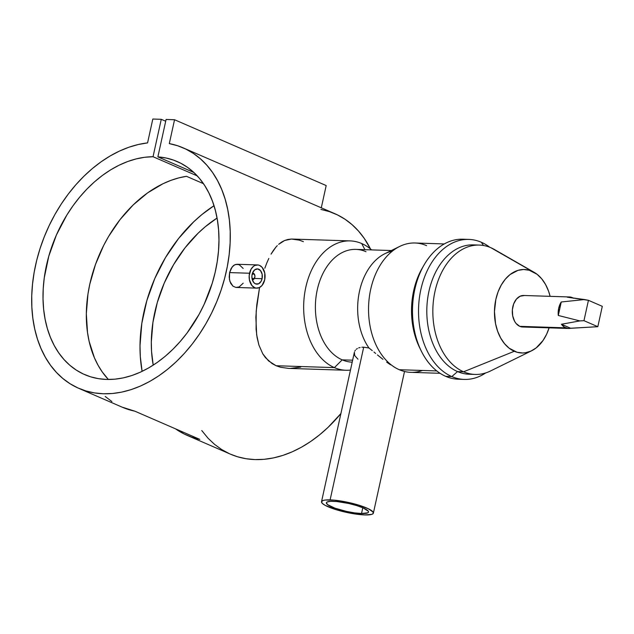 <?xml version="1.0" encoding="UTF-8"?>
<svg xmlns="http://www.w3.org/2000/svg" width="634" height="634" viewBox="0 0 634 634"><rect width="100%" height="100%" fill="white"/><g stroke="black" fill="none" stroke-linecap="round" stroke-linejoin="round"><path stroke-width="0.95" d="M254.789 277.423A3.321 2.274 -88.1 0 1 252.538 279.705A3.321 2.274 -88.1 0 1 252.284 279.673A3.321 2.274 91.9 0 0 254.749 277.573L254.868 277.113A2.488 1.704 -88.1 0 1 254.828 277.296A2.488 1.704 -88.1 0 1 251.96 278.088M262.088 278.691L254.392 278.445L262.088 278.691A7.632 5.23 -88.1 0 1 256.865 284.159A7.632 5.23 -88.1 0 1 252.126 274.363A7.632 5.23 -88.1 0 1 257.356 268.903A7.632 5.23 -88.1 0 1 262.088 278.691L261.097 281.33L258.537 283.818L255.502 283.85L253.719 282.463L252.07 278.794L251.912 275.838L252.538 272.985L254.725 269.822L257.713 268.927L260.503 270.599L262.143 274.26L262.088 278.691M243.202 283.184L239.105 286.964L235.911 287.44L232.955 286.156L229.912 281.433L229.191 277.121L229.603 272.596L249.527 273.238L229.603 272.596L229.413 279.348L230.689 283.319L232.955 286.156L235.911 287.44L256.73 288.137A11.618 7.965 -88.1 0 1 249.527 273.238A11.618 7.965 -88.1 0 1 257.483 264.925A11.618 7.965 -88.1 0 1 264.687 279.824A11.618 7.965 -88.1 0 1 256.73 288.137M370.597 349.294L368.98 348.003L363.694 347.186L330.116 499.893A26.549 5.064 12.4 0 1 358.519 505.068A26.549 5.064 12.4 0 1 373.378 513.12A26.549 5.064 12.4 0 1 364.78 514.935A26.549 5.064 12.4 0 1 336.377 509.76A26.549 5.064 12.4 0 1 321.517 501.716A26.549 5.064 12.4 0 1 330.116 499.893L363.694 347.186L368.98 348.003L372.253 350.634L370.597 349.294M373.941 352.029L375.669 353.455L373.941 352.029M377.436 354.913L379.259 356.395L377.436 354.913M382.952 359.335L379.259 356.395L382.952 359.335M390.473 364.772L386.692 362.157L390.473 364.772M394.768 367.348L394.102 366.983L394.768 367.348M361.531 513.524A21.572 4.113 12.4 0 1 338.453 509.324A21.572 4.113 12.4 0 1 326.383 502.786A21.572 4.113 12.4 0 1 333.365 501.304A21.572 4.113 12.4 0 1 356.443 505.512A21.572 4.113 12.4 0 1 368.512 512.05A21.572 4.113 12.4 0 1 361.531 513.524L362.791 507.771L361.531 513.524L354.454 512.866L346.307 511.376L334.8 508.111L327.556 504.609L326.391 502.738L327.017 502.049L330.576 501.32L336.702 501.518L348.589 503.451L356.562 505.544L363.139 507.921L368.322 511.234L368.505 512.098L367.871 512.779L361.531 513.524M288.613 368.402L280.529 367.252L276.107 365.731L268.483 360.849L262.817 353.891L258.918 345.078L256.667 334.839L255.867 317.333L256.786 304.74L259.568 287.479L256.199 311.072L256.081 329.228L257.095 337.534L258.918 345.078L262.817 353.891L265.416 357.616L272.065 363.575L276.107 365.731L334.411 367.617A64.708 44.364 -88.1 0 1 304.375 295.603A64.708 44.364 -88.1 0 1 350.142 240.904A64.708 44.364 -88.1 0 1 361.697 243.535A64.708 44.364 91.9 0 0 305.81 287.242A64.708 44.364 91.9 0 0 334.411 367.617L342.202 359.858L352.631 360.191L342.202 359.858A56.41 38.674 -88.1 0 1 317.262 289.786A56.41 38.674 -88.1 0 1 365.984 251.69M264.814 268.253L266.74 263.142L264.814 268.253M268.816 258.418L266.74 263.142L268.816 258.418M273.428 250.335L271.059 254.115L275.956 247.062L273.428 250.335M277.288 245.62L275.956 247.062L277.288 245.62M281.567 242.101L278.667 244.304L284.65 240.484L281.567 242.101M287.971 239.454L284.65 240.484L291.513 239.042L287.971 239.454M350.142 240.904L291.513 239.042L299.24 240.135L303.385 241.649M479.32 245.081L473.289 244.882A64.708 44.364 91.9 0 0 427.522 299.589A64.708 44.364 91.9 0 0 457.558 371.595L463.589 371.793L514.309 351.276A41.765 28.633 -88.1 0 1 495.843 299.406A41.765 28.633 -88.1 0 1 531.91 271.201L490.874 247.712A64.708 44.364 91.9 0 0 434.987 291.418A64.708 44.364 91.9 0 0 463.589 371.793A64.708 44.364 -88.1 0 1 433.553 299.779A64.708 44.364 -88.1 0 1 479.32 245.081A64.708 44.364 -88.1 0 1 490.874 247.712A64.708 44.364 -88.1 0 1 497.698 251.619M468.835 239.406L462.796 239.208A70.041 48.018 91.9 0 0 413.257 298.424A70.041 48.018 91.9 0 0 445.773 376.366L451.804 376.564A70.041 48.018 -88.1 0 1 419.296 298.614A70.041 48.018 -88.1 0 1 468.835 239.406A70.041 48.018 -88.1 0 1 481.333 242.259L483.496 245.501L481.333 242.259A70.041 48.018 91.9 0 0 420.849 289.564A70.041 48.018 91.9 0 0 451.804 376.564L457.558 371.595A64.708 44.364 -88.1 0 1 427.815 297.417A64.708 44.364 -88.1 0 1 476.3 245.128M461.29 379.18A70.041 48.018 -88.1 0 1 445.773 376.366A70.041 48.018 -88.1 0 1 421.222 350.887A70.041 48.018 -88.1 0 1 423.995 265.083A70.041 48.018 -88.1 0 1 465.816 239.446M423.995 265.083L422.157 268.293A64.708 44.364 91.9 0 0 419.589 347.567L421.222 350.887M444.26 243.947L415.024 242.996A64.708 44.364 91.9 0 0 369.257 297.703A64.708 44.364 91.9 0 0 399.285 369.717L436.778 370.93L399.285 369.717A64.708 44.364 -88.1 0 1 395.767 367.942A64.708 44.364 -88.1 0 1 368.592 306.238A64.708 44.364 -88.1 0 1 399.697 246.428A64.708 44.364 -88.1 0 1 426.571 245.635M420.405 349.175A64.708 44.364 -88.1 0 1 423.076 266.74M399.697 246.428L384.806 253.743A56.41 38.674 91.9 0 0 368.98 348.003A56.41 38.674 -88.1 0 1 359.85 289.706A56.41 38.674 -88.1 0 1 392.216 251.23M361.848 347.226L363.694 347.186L361.848 347.226M358.662 347.907L360.152 347.472L358.662 347.907M356.284 349.279L357.37 348.518L356.284 349.279M354.786 351.149L355.42 350.174L354.786 351.149M357.956 359.185L354.691 355.571L354.39 352.211L321.517 501.716M391.337 250.533L355.912 249.392A56.41 38.674 91.9 0 0 316.017 297.077A56.41 38.674 91.9 0 0 342.202 359.858L334.411 367.617A64.708 44.364 91.9 0 0 350.467 370.066A64.708 44.364 -88.1 0 1 345.966 370.256A64.708 44.364 -88.1 0 1 334.411 367.617L276.107 365.731L280.529 367.252L288.565 368.394L345.966 370.256M364.922 249.677L361.697 243.535L364.922 249.677M569.49 296.966L523.621 295.484A15.763 10.81 91.9 0 0 512.47 308.806A15.763 10.81 91.9 0 0 519.785 326.351L565.663 327.833A15.763 10.81 -88.1 0 1 561.423 324.251L579.856 320.915L558.292 315.47A15.763 10.81 -88.1 0 1 561.256 301.982L584.556 299.541L567.367 297.203A15.763 10.81 -88.1 0 1 569.49 296.966A15.763 10.81 -88.1 0 1 572.304 297.608A15.763 10.81 -88.1 0 1 572.89 297.893M169.302 143.601A131.079 92.088 113.5 0 1 183.171 147.857A131.079 92.088 113.5 0 1 215.457 304.764A131.079 92.088 113.5 0 1 78.79 388.341A131.079 92.088 113.5 0 1 38.072 255.153A131.079 92.088 113.5 0 1 147.571 142.896L138.244 144.52L128.861 147.246L119.493 151.058L110.221 155.916L101.147 161.773L92.334 168.581L83.862 176.284L75.818 184.803L68.266 194.067L61.276 203.997L54.904 214.498L49.214 225.482L44.261 236.847L40.077 248.488L36.709 260.305L34.188 272.192L32.532 284.04L31.748 295.745L31.859 307.213L32.857 318.323L34.727 328.983L37.461 339.095L41.036 348.581L45.41 357.346L50.546 365.311L56.41 372.404L62.932 378.561L70.073 383.736L77.752 387.873L85.907 390.948L94.466 392.914L103.35 393.769L112.487 393.5L121.783 392.105L131.167 389.601L140.542 386.019L149.838 381.375L158.968 375.716L167.836 369.099L176.387 361.578L184.526 353.217L192.181 344.103L199.298 334.3L205.796 323.911L211.629 313.022L216.741 301.729L221.084 290.142L224.626 278.35L227.329 266.47L229.167 254.599L230.126 242.854L230.205 231.339L229.389 220.141L227.693 209.378L225.141 199.147L221.742 189.526L217.525 180.603L212.541 172.472L206.827 165.189L200.431 158.833L193.418 153.452L185.841 149.093L177.782 145.796L169.302 143.601L174.548 119.739L326.185 185.556L321.295 207.809L326.185 185.556L174.548 119.739L166.092 119.469L157.874 156.867A116.149 81.596 113.5 0 1 177.227 161.559A116.149 81.596 113.5 0 1 205.836 300.587A116.149 81.596 113.5 0 1 84.742 374.639A116.149 81.596 113.5 0 1 50.062 251.896A116.149 81.596 113.5 0 1 153.04 156.717L197.285 175.919L153.04 156.717L161.266 119.311L165.704 121.237L161.266 119.311L152.818 119.033L147.571 142.896L152.818 119.033L161.266 119.311L153.04 156.717L144.663 157.287L136.159 158.904L127.6 161.551L119.081 165.212L110.665 169.841L102.446 175.404L94.498 181.839L86.898 189.09L79.71 197.095L73.005 205.765L66.855 215.029L56.418 234.96L48.794 256.144L44.277 277.779L43.231 288.51L43.025 299.05L43.651 309.297L45.093 319.156L47.352 328.531L50.403 337.328L54.223 345.482L58.756 352.892L63.979 359.51L69.835 365.255L76.27 370.09L83.22 373.957L90.622 376.826L98.405 378.656L106.504 379.449L114.825 379.187L123.305 377.88L131.848 375.526L140.391 372.166L148.847 367.815L157.129 362.521L165.165 356.34L172.876 349.318L180.191 341.528L187.046 333.048L199.1 314.329L204.188 304.265L212.239 283.216L215.132 272.422L217.232 261.588L218.516 250.826L218.968 240.215L218.587 229.873L217.383 219.895L215.354 210.369L212.533 201.39L208.943 193.037L204.616 185.405L199.591 178.542L193.909 172.535L187.64 167.431L180.841 163.279L173.558 160.117L165.878 157.969L157.874 156.867L193.869 172.496L157.874 156.867L166.092 119.469L174.548 119.739L169.302 143.601M78.79 388.341L122.116 407.147A131.079 92.088 -66.5 0 0 134.828 411.173L199.813 439.378A131.079 92.088 113.5 0 1 187.109 435.352L230.435 454.158A131.079 92.088 -66.5 0 0 340.902 413.558L328.024 427.395L319.481 434.916L310.605 441.541L301.475 447.192L292.187 451.836L282.804 455.426L273.42 457.922L264.124 459.317L254.995 459.587L246.103 458.731L237.544 456.765L230.388 454.142M320.939 209.418L329.418 211.621L337.486 214.91L345.054 219.269L352.068 224.65L358.464 231.014L364.178 238.289L370.478 248.948A131.079 92.088 -66.5 0 0 334.815 213.682L183.171 147.857M187.109 435.352A131.079 92.088 113.5 0 1 175.483 428.822L184.106 433.957L191.769 437.167L199.813 439.378L134.828 411.173L122.037 407.107M142.111 371.365A131.079 92.088 113.5 0 1 214.015 205.709L201.874 214.577L193.742 221.781L178.645 238.416L165.514 257.539L154.783 278.532L146.803 300.714L141.818 323.364L140.011 345.752L140.312 356.609L142.111 371.365M237.75 264.307L234.754 264.79L233.375 265.678L231.069 268.578L229.603 272.596L232.131 266.962L234.754 264.79L236.228 264.33L239.256 264.735L243.179 268.444M300.738 367.102L290.261 368.417M153.214 365.152A116.149 81.596 113.5 0 1 217.066 218.064L205.305 226.718L198.212 233.106L185.057 247.791L173.621 264.608L164.269 283.033L157.303 302.473L152.945 322.31L151.32 341.924L151.558 351.45L153.214 365.152M186.467 176.307A116.149 81.596 -66.5 0 0 96.796 260.931A116.149 81.596 -66.5 0 0 108.382 379.489L102.201 371.873L97.993 365.113L94.395 357.734L89.132 341.354L87.508 332.478L86.335 313.719L87.952 294.105L89.798 284.175L95.488 264.449L103.675 245.445L108.628 236.403L120.064 219.578L133.219 204.901L147.682 192.823L162.986 183.733L170.808 180.405L178.653 177.924L186.467 176.307L203.474 183.686L186.467 176.307M524.358 295.547L520.157 296.189L516.401 299.129L513.667 303.908L512.367 309.804L512.708 315.922L514.626 321.319L516.1 323.491L519.785 326.351A15.763 10.81 91.9 0 0 522.598 326.993L568.476 328.475A15.763 10.81 -88.1 0 1 565.663 327.833L519.785 326.351L523.977 326.906M573.469 298.226L569.863 296.989L567.367 297.203L588.439 300.31L602.3 306.333L597.822 326.692L602.3 306.333L588.439 300.31L583.962 320.677L597.822 326.692L583.962 320.677L579.856 320.915L558.292 315.47L561.256 301.982L558.697 308.259L558.292 315.47L561.256 301.982L584.556 299.541L588.439 300.31L583.962 320.677L579.856 320.915L561.423 324.251L570.6 328.238L561.423 324.251L564.498 327.215L568.112 328.452L597.822 326.692L570.6 328.238A15.763 10.81 -88.1 0 1 568.476 328.475M201.763 430.534L208.047 438.221L214.577 444.386L221.71 449.554L229.389 453.698M371.595 249.899A64.708 44.364 91.9 0 0 361.697 243.535A64.708 44.364 -88.1 0 1 371.595 249.899M352.203 362.157A56.41 38.674 -88.1 0 1 342.202 359.858A56.41 38.674 91.9 0 0 352.203 362.157M422.529 370.462A64.708 44.364 -88.1 0 1 399.285 369.717A64.708 44.364 91.9 0 0 410.84 372.348L440.075 373.299M445.773 376.366A70.041 48.018 91.9 0 0 458.271 379.219L464.31 379.417A70.041 48.018 -88.1 0 1 451.804 376.564L445.773 376.366M481.333 242.259A70.041 48.018 -88.1 0 1 489.757 247.252A70.041 48.018 91.9 0 0 481.333 242.259M472.124 374.179A64.708 44.364 -88.1 0 1 457.558 371.595L451.804 376.564A70.041 48.018 91.9 0 0 485.692 372.935A70.041 48.018 -88.1 0 1 464.31 379.417M457.558 371.595A64.708 44.364 91.9 0 0 469.105 374.234L475.143 374.432A64.708 44.364 -88.1 0 1 463.589 371.793L457.558 371.595M463.589 371.793A64.708 44.364 91.9 0 0 490.462 371.001L531.649 350.768A41.765 28.633 -88.1 0 1 514.309 351.276L463.589 371.793M534.185 272.343L494.393 249.487A64.708 44.364 91.9 0 0 490.874 247.712L531.91 271.201A41.765 28.633 -88.1 0 1 534.185 272.343A41.765 28.633 -88.1 0 1 550.114 296.34L548.608 291.291L545.573 284.523L541.674 278.778L537.061 274.276L529.2 270.235L523.621 269.49L518.018 270.353L510.053 274.562L505.33 279.158L501.288 284.983L498.086 291.822L495.843 299.406L494.465 311.54L495.55 323.641L497.603 331.178L500.646 337.954L504.545 343.699L509.157 348.201L517.019 352.242L522.598 352.987L525.404 352.758L530.935 351.101L536.158 347.915L542.997 340.545L546.643 334.181L549.099 327.849A41.765 28.633 -88.1 0 1 531.649 350.768M364.78 514.935L371.833 514.348L373.101 513.627L373.133 512.114L368.37 508.777L358.662 505.116L346.307 502.001L334.221 500.163L325.258 500.036L323.055 500.488L321.533 501.652L322.238 503.317L325.123 505.338L336.234 509.72L351.125 513.326L364.78 514.935M264.687 279.824L264.774 273.08L262.27 267.5L259.56 265.392L258.03 264.964L254.931 265.44L253.481 266.328L251.04 269.228L249.194 275.473L249.447 279.982L251.944 285.562L254.662 287.662L256.184 288.09L259.282 287.614L262.056 285.451L264.687 279.824M251.904 277.993L253.386 278.881L254.828 277.296M252.07 274.641A2.488 1.704 -88.1 0 1 254.876 275.624A2.488 1.704 -88.1 0 1 254.868 277.113L254.892 275.663L254.076 274.205L253.109 273.928L251.944 274.839M254.876 275.624L254.82 275.338A3.321 2.274 91.9 0 0 252.498 273.08A3.321 2.274 -88.1 0 1 252.752 273.072A3.321 2.274 -88.1 0 1 254.852 275.489M105.196 396.464L111.901 401.576M404.516 371.484L373.378 513.12M395.767 367.942L393.603 366.698M257.483 264.925L237.211 264.267"/></g></svg>
